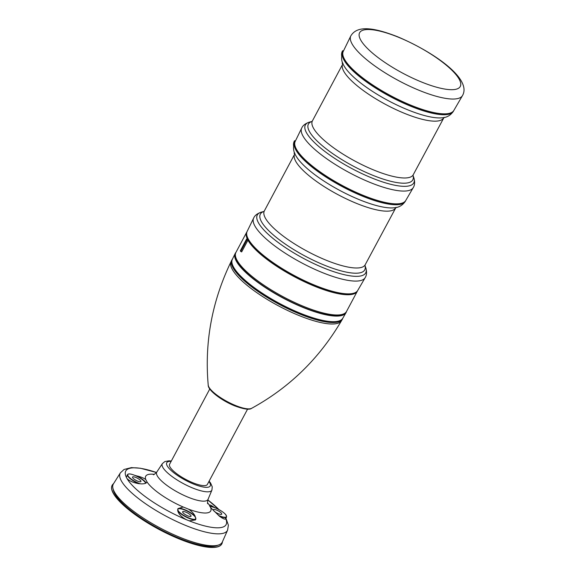 <?xml version="1.0" encoding="UTF-8"?>
<svg xmlns="http://www.w3.org/2000/svg" width="576" height="576" viewBox="0 0 576 576"><rect width="100%" height="100%" fill="white"/><g stroke="black" fill="none" stroke-linecap="round" stroke-linejoin="round"><path stroke-width="0.86" d="M342.9 63.706L342.13 63.281A5.875 5.652 -139.8 0 0 342.49 62.539M341.662 55.908A7.949 7.639 40.2 0 1 342.396 51.091L342.734 50.695L343.418 51.07M343.116 51.725A62.683 16.87 28.1 0 0 342.835 52.178A62.683 16.87 28.1 0 0 411.199 106.416A62.683 16.87 28.1 0 0 453.427 111.233A62.683 16.87 28.1 0 0 453.658 110.75M342.907 55.159A61.992 16.682 28.1 0 0 411.055 106.142A61.992 16.682 28.1 0 0 450.914 112.824M350.784 35.978L343.253 51.415A62.683 16.87 28.1 0 0 411.667 105.53A62.683 16.87 28.1 0 0 453.838 110.462L462.47 95.616C472.234 78.919 434.095 52.229 397.663 36.778C375.862 28.274 357.53 24.401 350.784 35.978A63.31 17.042 28.1 0 0 419.882 90.634A63.31 17.042 28.1 0 0 462.47 95.616M413.222 187.661A63.223 17.014 28.1 0 1 370.699 182.686A63.223 17.014 28.1 0 1 301.694 128.11L295.193 141.422A62.683 16.87 28.1 0 0 363.607 195.538A62.683 16.87 28.1 0 0 405.778 200.47L413.222 187.661C414.842 185.177 415.037 181.836 413.798 177.638A61.452 16.538 28.1 0 1 372.362 178.178A61.452 16.538 28.1 0 1 317.34 145.253A61.452 16.538 28.1 0 1 309.701 122.054L311.998 121.457M294.854 145.159A61.992 16.682 28.1 0 0 362.995 196.15A61.992 16.682 28.1 0 0 402.862 202.831M295.056 141.725A62.683 16.87 28.1 0 0 294.782 142.186A62.683 16.87 28.1 0 0 363.139 196.416A62.683 16.87 28.1 0 0 405.367 201.24A62.683 16.87 28.1 0 0 405.598 200.75M365.17 277.668A63.223 17.014 28.1 0 1 322.639 272.693A63.223 17.014 28.1 0 1 253.634 218.11L247.133 231.43A62.683 16.87 28.1 0 0 315.554 285.545A62.683 16.87 28.1 0 0 357.718 290.477L365.17 277.668C366.782 275.184 366.977 271.843 365.738 267.646A61.452 16.538 28.1 0 1 324.302 268.186A61.452 16.538 28.1 0 1 269.287 235.26A61.452 16.538 28.1 0 1 261.641 212.062L263.938 211.457M246.794 235.166A61.992 16.682 28.1 0 0 314.935 286.15A61.992 16.682 28.1 0 0 354.802 292.838M246.996 231.732A62.683 16.87 28.1 0 0 246.737 232.157A62.683 16.87 28.1 0 0 247.507 239.342L246.622 239.011L247.939 240.163A62.683 16.87 28.1 0 0 315.079 286.423A62.683 16.87 28.1 0 0 357.329 291.211A62.683 16.87 28.1 0 0 357.538 290.758M246.737 232.157L235.93 252.403A62.683 16.87 28.1 0 0 304.272 306.67A62.683 16.87 28.1 0 0 346.522 311.458L357.329 291.211M247.939 240.163L241.675 251.899L240.746 251.496L247.018 239.76M235.433 255.838A61.992 16.682 28.1 0 0 303.581 307.426A61.992 16.682 28.1 0 0 343.937 313.776M235.908 252.446A62.82 16.906 28.1 0 0 235.181 253.512A62.82 16.906 28.1 0 0 303.754 307.75A62.82 16.906 28.1 0 0 346.01 312.689A62.82 16.906 28.1 0 0 346.5 311.494M235.181 253.512L232.337 259.344A62.59 16.848 28.1 0 0 300.65 313.38A62.59 16.848 28.1 0 0 342.749 318.305L346.01 312.689M232.114 263.599A61.862 16.654 28.1 0 0 300.067 313.898A61.862 16.654 28.1 0 0 339.343 320.854M232.409 259.193A62.683 16.87 28.1 0 0 231.818 260.107A62.683 16.87 28.1 0 0 300.24 314.222A62.683 16.87 28.1 0 0 342.403 319.154A62.683 16.87 28.1 0 0 342.835 318.154M209.794 388.966L169.596 464.256A21.413 5.76 28.1 0 0 192.946 482.789A21.413 5.76 28.1 0 0 207.374 484.423L247.572 409.14M177.718 509.328L177.883 509.998A10.102 2.722 28.1 0 0 188.935 517.997A10.102 2.722 28.1 0 0 195.25 517.003L195.199 516.384C194.018 513.742 191.786 511.33 188.503 509.148L183.211 507.01L177.984 508.594L177.682 510.487C178.445 513.907 181.339 516.974 186.365 519.696L189.202 520.834L195.415 519.941L195.854 519.113L195.379 517.133M145.663 483.25A10.102 2.722 28.1 0 0 135.763 475.798A10.102 2.722 28.1 0 0 134.626 475.308A10.102 2.722 28.1 0 0 127.973 475.762A10.102 2.722 28.1 0 0 138.83 483.278A10.102 2.722 28.1 0 0 139.932 483.703L141.005 483.883C144.468 483.97 146.47 483.314 147.024 481.939L145.757 479.527C143.662 477.979 140.674 476.777 136.8 475.927L134.604 475.286C130.666 473.738 128.29 473.522 127.469 474.631A10.361 2.786 28.1 0 0 138.766 483.602A10.361 2.786 28.1 0 0 139.032 483.71L140.011 483.746M218.462 515.426L218.491 515.426A10.102 2.722 28.1 0 0 219.636 515.916A10.102 2.722 28.1 0 0 226.282 515.462A10.102 2.722 28.1 0 0 215.431 507.938L213.494 506.894C210.917 505.145 209.556 504.59 209.398 505.231L210.672 507.636L219.535 516.298C223.632 519.163 225.641 519.847 225.554 518.364M185.846 512.136A4.759 1.282 28.1 0 0 182.635 511.776A4.759 1.282 28.1 0 0 187.826 515.887A4.759 1.282 28.1 0 0 191.03 516.254A4.759 1.282 28.1 0 0 185.846 512.136M146.894 482.249L147.024 481.939A36.85 9.922 28.1 0 0 183.211 507.01M127.469 474.631L126.338 477.281L127.022 478.577C129.42 480.989 133.322 482.688 138.73 483.667L139.032 483.71M227.599 530.136A60.797 16.366 28.1 0 1 186.487 525.78A60.797 16.366 28.1 0 1 120.362 472.874L113.436 483.854A61.733 16.618 28.1 0 0 180.583 537.581A61.733 16.618 28.1 0 0 222.329 542.002L227.599 530.136L228.377 525.175L225.929 518.198M135.734 477.418A4.759 1.282 28.1 0 0 132.53 477.058A4.759 1.282 28.1 0 0 137.714 481.169A4.759 1.282 28.1 0 0 140.926 481.536A4.759 1.282 28.1 0 0 135.734 477.418M216.54 510.048A4.759 1.282 28.1 0 0 213.336 509.688A4.759 1.282 28.1 0 0 218.52 513.806A4.759 1.282 28.1 0 0 221.724 514.174A4.759 1.282 28.1 0 0 216.54 510.048M209.426 505.102L209.398 505.231A36.85 9.922 28.1 0 0 207.533 502.798M113.22 489.298A60.437 16.265 28.1 0 0 179.604 538.387A60.437 16.265 28.1 0 0 217.922 545.206M113.544 483.682A62.165 16.733 28.1 0 0 112.183 485.258A62.165 16.733 28.1 0 0 179.964 539.071A62.165 16.733 28.1 0 0 221.861 543.816A62.165 16.733 28.1 0 0 222.415 541.814M112.147 485.33A62.165 16.733 28.1 0 0 112.104 485.402A62.165 16.733 28.1 0 0 179.885 539.215A62.165 16.733 28.1 0 0 221.782 543.967A62.165 16.733 28.1 0 0 221.825 543.888M295.358 141.077L294.674 140.695L294.336 141.098L295.135 141.538M294.847 153.713L294.07 153.288A5.875 5.652 -139.8 0 0 294.437 152.546M293.609 145.908A7.949 7.639 40.2 0 1 294.336 141.098M342.396 51.091L343.195 51.53M240.746 251.496L240.35 250.747L246.622 239.011M311.875 121.558L312.401 120.924A57.161 15.386 28.1 0 0 374.717 170.402A57.161 15.386 28.1 0 0 413.237 174.766L444.11 117.31M312.401 120.924L342.742 64.094A57.161 15.386 28.1 0 0 405.058 113.58A57.161 15.386 28.1 0 0 443.585 117.943M342.835 52.178C340.942 56.894 341.251 61.308 343.786 65.434A59.918 16.128 28.1 0 0 408.139 109.973A59.918 16.128 28.1 0 0 441.893 117.814C446.724 117.626 450.569 115.43 453.427 111.233M311.969 121.478A59.184 15.926 28.1 0 0 320.422 144.072A59.184 15.926 28.1 0 0 372.924 175.349A59.184 15.926 28.1 0 0 413.014 175.435M360.497 39.636A57.053 15.358 28.1 0 0 421.812 82.123A57.053 15.358 28.1 0 0 459.374 79.567A57.053 15.358 28.1 0 0 398.059 37.087A57.053 15.358 28.1 0 0 360.497 39.636M294.782 142.186C292.882 146.902 293.198 151.315 295.726 155.441A59.918 16.128 28.1 0 0 360.086 199.98A59.918 16.128 28.1 0 0 393.833 207.821C398.664 207.634 402.516 205.438 405.367 201.24M263.815 211.565L264.341 210.931A57.161 15.386 28.1 0 0 326.657 260.41A57.161 15.386 28.1 0 0 365.184 264.773L396.05 207.31M264.341 210.931L294.682 154.102A57.161 15.386 28.1 0 0 357.005 203.58A57.161 15.386 28.1 0 0 395.525 207.943M263.909 211.486A59.184 15.926 28.1 0 0 272.362 234.079A59.184 15.926 28.1 0 0 324.864 265.356A59.184 15.926 28.1 0 0 364.954 265.435M231.818 260.107L231.077 261.626A62.626 16.855 28.1 0 0 231.077 261.626A62.626 16.855 28.1 0 0 299.426 315.691A62.626 16.855 28.1 0 0 341.554 320.616A62.626 16.855 28.1 0 0 341.561 320.609L342.403 319.154M231.084 261.619C212.011 301.082 204.394 342.259 208.224 385.15A24.984 6.725 28.1 0 0 235.678 405.562A24.984 6.725 28.1 0 0 251.618 408.326C289.397 387.648 319.378 358.409 341.561 320.609M171.151 461.354A24.653 6.638 28.1 0 0 170.021 469.411A24.653 6.638 28.1 0 0 193.622 484.07A24.653 6.638 28.1 0 0 208.922 481.522M171.346 460.98L168.898 460.814L164.858 461.556L162.382 463.608A28.094 7.56 28.1 0 0 192.91 488.095A28.094 7.56 28.1 0 0 211.925 490.061L212.256 486.864L210.622 483.098L209.124 481.147M162.382 463.608L156.83 471.989A29.038 7.819 28.1 0 0 188.388 497.304A29.038 7.819 28.1 0 0 208.051 499.334C207.446 502.308 207.353 503.77 207.749 503.726M154.246 474.343A36.85 9.922 28.1 0 0 145.757 479.527M195.199 516.384A10.361 2.786 28.1 0 0 184.795 509.702A10.361 2.786 28.1 0 0 177.883 508.802M195.25 517.003A10.102 2.722 28.1 0 0 184.73 510.026A10.102 2.722 28.1 0 0 177.883 509.998M188.503 509.148A36.85 9.922 28.1 0 0 210.672 507.636M127.022 478.577A56.88 15.307 28.1 0 0 186.365 519.696M120.362 472.874L124.056 469.469L131.393 467.618L140.429 468.245L156.463 472.5A56.88 15.307 28.1 0 0 126.338 477.281M218.938 509.587A56.88 15.307 28.1 0 0 207.828 499.939L219.139 509.695M189.202 520.834A56.88 15.307 28.1 0 0 225.684 518.652M219.305 516.125A10.361 2.786 28.1 0 0 219.571 516.233A10.361 2.786 28.1 0 0 226.555 517.025C226.526 514.339 222.811 511.301 215.41 507.917A10.102 2.722 28.1 0 0 214.322 507.521A10.102 2.722 28.1 0 0 209.974 506.599M145.994 483.084A10.361 2.786 28.1 0 0 136.8 475.927M213.494 506.894A10.361 2.786 28.1 0 0 209.772 506.254M177.682 510.487A10.361 2.786 28.1 0 0 187.013 517.5A10.361 2.786 28.1 0 0 195.854 519.113M342.742 64.094L342.972 63.31M413.006 175.558L413.237 174.766M301.694 128.11C302.854 125.381 305.525 123.365 309.701 122.054M294.682 154.102L294.919 153.31M364.946 265.565L365.184 264.773M253.634 218.11C254.794 215.388 257.465 213.372 261.641 212.062M251.618 408.326C249.523 410.033 243.943 409.234 234.878 405.929C221.602 400.673 207.857 390.19 208.224 385.15M153.353 474.682C153.511 475.049 154.67 474.156 156.83 471.989M225.547 518.918L226.555 517.025M211.925 490.061L208.051 499.334M364.961 265.399L365.738 267.646M413.021 175.399L413.798 177.638"/></g></svg>
